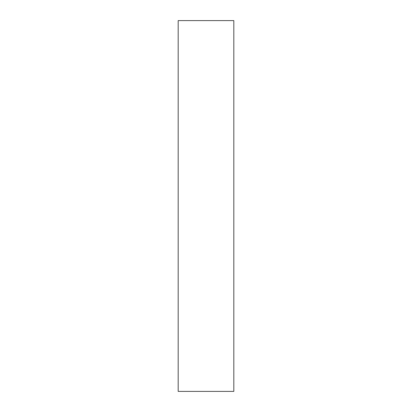 <?xml version="1.0" encoding="UTF-8"?>
<svg xmlns="http://www.w3.org/2000/svg" width="412" height="412" viewBox="0 0 412 412"><rect width="100%" height="100%" fill="white"/><g stroke="black" fill="none" stroke-linecap="round" stroke-linejoin="round"><path stroke-width="0.62" d="M233.81 20.6L178.19 20.6L178.19 391.4L233.81 391.4L233.81 20.6"/></g></svg>
